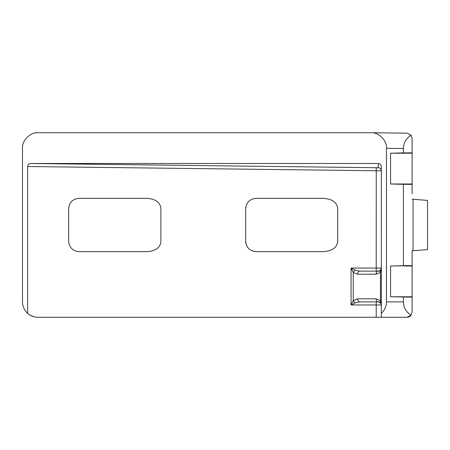 <?xml version="1.0" encoding="UTF-8"?>
<svg xmlns="http://www.w3.org/2000/svg" width="450" height="450" viewBox="0 0 450 450"><rect width="100%" height="100%" fill="white"/><g stroke="black" fill="none" stroke-linecap="round" stroke-linejoin="round"><path stroke-width="0.67" d="M386.466 301.894L403.397 301.894C403.605 307.693 406.17 312.131 411.081 315.208A5.124 5.124 0 0 1 406.974 317.272L381.341 317.272L381.341 313.358C384.671 310.264 386.381 306.439 386.466 301.894L386.466 148.297C387.157 140.698 378.697 132.137 371.087 132.727L37.879 132.727M412.099 193.815L412.099 184.371L404.376 183.988L412.099 183.988L412.099 138.212L411.159 135.242C406.198 138.257 403.611 142.678 403.397 148.506L386.466 148.297M371.087 132.727L407.143 133.172L411.159 135.242M27.624 166.523C27.816 164.689 28.828 163.676 30.662 163.485L378.304 167.749A3.077 3.077 180 0 1 381.341 170.826L27.624 166.523L27.624 313.358C24.294 310.264 22.59 306.439 22.5 301.894L22.5 148.297C21.791 140.636 30.409 132.019 38.07 132.727M403.397 148.506L403.397 152.888L390.589 153.231L390.589 183.988L403.397 184.331L403.397 265.669L412.099 265.629L412.099 297.146L390.589 296.769L412.099 296.769M411.081 315.208A5.124 5.124 0 0 1 406.974 317.272L411.081 315.208L412.099 312.148L412.099 297.146M412.099 183.988L412.099 184.371L403.397 184.331M403.397 265.669L390.589 266.012L412.099 265.629L412.099 250.808L412.099 256.185L412.099 250.808L413.072 250.734L413.072 199.266L412.099 199.192M403.397 301.894L403.397 297.113M390.589 266.012L390.589 296.769M403.397 152.888L412.099 152.854M27.624 313.358A15.379 15.379 0 0 0 37.879 317.272L376.217 317.272L376.217 304.971L351.067 304.971L353.244 300.623A3.077 1.778 45 0 0 355.416 302.794L351.067 304.971L351.067 268.059L355.416 270.236L359.769 271.136L378.264 271.136L380.441 270.236A3.077 3.077 0 0 1 378.478 271.131M146.947 198.343L78.891 198.343C72.709 198.996 69.289 202.416 68.636 208.609L68.636 241.391C69.289 247.584 72.709 251.004 78.891 251.657L146.947 251.657C155.413 251.061 160.065 247.764 160.909 241.768L160.909 208.232C160.065 202.236 155.413 198.939 146.947 198.343M323.224 198.343L255.949 198.343C249.761 198.996 246.347 202.416 245.694 208.609L245.694 241.391C246.347 247.584 249.761 251.004 255.949 251.657L323.224 251.657C331.988 251.061 336.808 247.77 337.68 241.785L337.68 208.215C336.808 202.23 331.988 198.939 323.224 198.343M30.662 163.485L378.304 163.485C380.137 163.676 381.15 164.689 381.341 166.523L381.341 313.358M381.341 317.272L376.217 317.272M245.694 242.843L245.694 241.391M245.694 208.609L245.694 207.157M355.416 270.236A3.077 1.778 135 0 0 353.244 272.413L353.244 300.623L357.593 298.817L376.088 298.817L380.441 300.623L381.341 304.971L376.217 304.971L376.217 301.894L378.264 301.894L359.769 301.894L355.416 302.794M404.376 266.012L412.099 266.012M413.072 199.266L427.5 200.396L427.5 249.604L413.072 250.734M390.589 183.988L404.376 183.988M390.589 153.231L412.099 153.231M30.184 315.208L33.964 316.766M381.341 304.971A3.077 3.077 0 0 0 381.336 304.757A3.077 3.077 0 0 1 381.341 304.971L380.441 302.794A3.077 1.778 135 0 1 380.441 300.623L380.441 272.413A3.077 1.778 45 0 1 380.441 270.236L381.341 268.059L380.441 272.413L376.088 274.213L357.593 274.213L353.244 272.413L351.067 268.059L376.217 268.059L376.251 167.749M380.441 302.794A3.077 3.077 0 0 0 378.478 301.899A3.077 3.077 0 0 1 380.441 302.794L378.264 301.894L379.941 302.389M376.217 271.136L376.217 268.059L381.341 268.059A3.077 3.077 0 0 1 381.336 268.273M357.593 298.817A3.077 2.177 90 0 0 359.769 301.894M376.088 298.817A3.077 2.177 90 0 0 378.264 301.894M359.769 271.136A3.077 2.177 90 0 0 357.593 274.213M379.941 270.641L378.264 271.136A3.077 2.177 90 0 0 376.088 274.213M378.304 167.749L378.304 163.485M381.105 303.795L381.341 304.903M381.341 268.127L381.105 269.241"/></g></svg>
